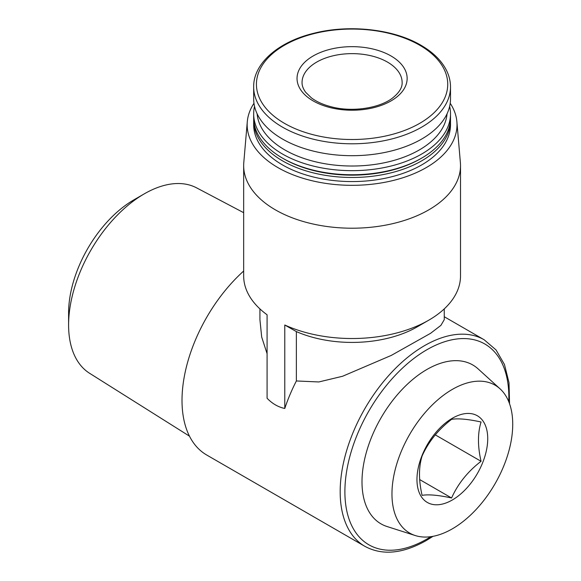 <?xml version="1.0" encoding="UTF-8"?>
<svg xmlns="http://www.w3.org/2000/svg" width="581" height="581" viewBox="0 0 581 581"><rect width="100%" height="100%" fill="white"/><g stroke="black" fill="none" stroke-linecap="round" stroke-linejoin="round"><path stroke-width="0.87" d="M509.544 403.759L509.014 382.719L504.461 364.498L496.043 349.929L484.14 339.754A119.265 68.863 -60 0 0 364.875 408.617A119.265 68.863 -60 0 0 364.875 546.329L206.713 455.017A119.265 68.863 -60 0 1 243.664 271.036M450.21 103.287A104.929 60.577 180 0 1 456.884 121.756L460.377 162.513A108.422 62.595 180 0 1 460.515 165.607A108.422 62.595 180 0 1 352.086 228.21A108.422 62.595 180 0 1 243.664 165.607L243.664 275.931A108.422 62.595 180 0 0 267.086 314.786L267.086 398.254C272.307 403.686 278.205 407.092 284.777 408.472A119.265 68.863 -60 0 1 296.368 380.962L318.802 381.957L342.579 376.263L391.26 355.427L430.521 333.349L440.899 325.389L444.262 319.673L444.247 308.903M259.925 308.903L259.925 319.673L261.682 337.016L267.086 353.698M460.515 165.607L460.515 275.931A108.422 62.595 180 0 1 428.756 320.189L417.26 326.834A92.161 53.212 180 0 1 296.368 331.591L296.368 380.962M296.368 331.591L284.777 325.004L284.777 408.472M428.756 320.189A108.422 62.595 180 0 1 284.777 325.004M189.471 436.157L89.597 373.285A107.071 61.818 -60 0 1 68.594 324.975A107.071 61.818 -60 0 1 144.299 193.843A107.071 61.818 -60 0 1 196.639 187.881L243.664 212.682M68.594 324.975L68.594 312.941A92.328 53.307 -60 0 1 133.877 199.864L144.299 193.843M452.345 499.972A50.046 28.89 -60 0 1 421.704 456.375A50.046 28.89 -60 0 1 482.993 420.993A50.046 28.89 -60 0 1 452.345 499.972M481.061 461.299C467.807 471.496 457.981 483.726 451.575 497.99C438.321 495.114 428.495 494.235 422.089 495.353C418.632 480.204 418.632 467.095 422.089 456.034C428.429 441.85 438.256 429.62 451.575 419.351C457.915 418.233 467.749 419.112 481.061 421.988C477.611 433.15 477.611 446.252 481.061 461.299L435.271 434.864M452.345 528.833A85.392 49.298 -60 0 1 415.306 535.559A85.392 49.298 -60 0 1 409.649 434.465A85.392 49.298 -60 0 1 500.03 388.812A85.392 49.298 -60 0 1 506.581 458.46A85.392 49.298 -60 0 1 452.345 528.833M415.306 535.559L387.077 526.539A91.747 52.965 -60 0 1 380.998 417.921A91.747 52.965 -60 0 1 478.105 368.877L500.03 388.812M391.013 55.965A55.05 31.781 180 0 1 366.335 109.141A55.05 31.781 180 0 1 298.917 70.214A55.05 31.781 180 0 1 391.013 55.965M450.507 86.968L450.507 98.872A98.414 56.822 180 0 1 352.086 155.693A98.414 56.822 180 0 1 253.672 98.872L253.672 86.968A98.414 56.822 180 0 0 352.086 143.79A98.414 56.822 180 0 0 450.507 86.968C450.493 81.456 449.222 76.06 446.68 70.788C441.821 60.903 433.259 52.399 420.985 45.267C393.584 29.043 349.116 24.155 313.5 33.357C277.914 41.955 253.251 63.779 253.672 86.968M447.058 113.774A95.081 54.897 180 0 1 352.086 166.021A95.081 54.897 180 0 1 257.122 113.774M449.643 106.359A98.414 56.822 180 0 1 450.507 113.854A98.414 56.822 180 0 1 352.086 170.669A98.414 56.822 180 0 1 253.672 113.854A98.414 56.822 180 0 1 254.529 106.359M450.507 113.854L450.507 117.936A98.414 56.822 180 0 1 421.683 158.112A98.414 56.822 180 0 1 282.497 158.112A98.414 56.822 180 0 1 253.672 117.936L253.672 113.854M421.683 158.112L420.499 158.795A96.751 55.856 180 0 1 283.673 158.795L282.497 158.112M450.478 119.301A98.414 56.822 180 0 1 450.507 120.659A98.414 56.822 180 0 1 352.086 177.481A98.414 56.822 180 0 1 253.672 120.659A98.414 56.822 180 0 1 253.701 119.301M450.507 120.659L450.507 124.748A98.414 56.822 180 0 1 352.086 181.57A98.414 56.822 180 0 1 253.672 124.748L253.672 120.659M456.884 121.756A104.929 60.577 180 0 1 352.086 185.324A104.929 60.577 180 0 1 247.288 121.756A104.929 60.577 180 0 1 253.97 103.287M243.664 165.607A108.422 62.595 180 0 1 243.795 162.513L247.288 121.756M419.664 479.565L451.575 497.99M430.797 536.684A115.931 66.931 -60 0 1 426.868 539.066A115.931 66.931 -60 0 1 344.903 490.211A115.931 66.931 -60 0 1 429.49 348.28A115.931 66.931 -60 0 1 508.753 401.667M419.729 45.238A95.662 55.231 180 0 1 376.844 137.632A95.662 55.231 180 0 1 259.685 69.996A95.662 55.231 180 0 1 419.729 45.238M387.476 62.094A50.046 28.89 180 0 1 402.132 82.524C402.379 87.52 399.212 92.662 392.647 97.957C379.821 108.088 352.427 112.438 331.49 106.853C323.196 104.725 316.478 101.711 311.322 97.797L305.708 92.328C303.195 88.915 301.975 85.654 302.047 82.524A50.046 28.89 180 0 1 332.935 55.834A50.046 28.89 180 0 1 387.476 62.094M484.14 339.754L444.247 316.725M364.875 546.329C382.254 555.712 402.684 553.802 426.178 540.591L433.005 536.328"/></g></svg>

